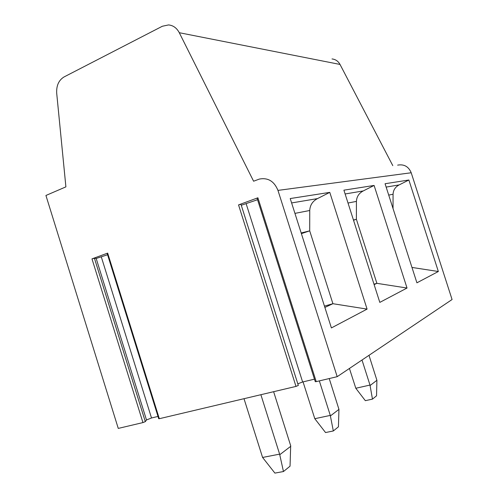 <?xml version="1.0" encoding="UTF-8"?>
<svg xmlns="http://www.w3.org/2000/svg" width="498" height="498" viewBox="0 0 498 498"><rect width="100%" height="100%" fill="white"/><g stroke="black" fill="none" stroke-linecap="round" stroke-linejoin="round"><path stroke-width="0.75" d="M397.641 165.131C404.052 163.985 408.578 166.525 411.211 172.762L452.072 299.528L337.19 376.675L316.218 381.63L315.271 381.68L257.068 198.192L257.896 197.781L316.218 381.63M332.017 58.945C335.534 59.324 338.198 61.161 340.022 64.441L392.785 165.622M158.003 416.434L151.51 417.984L146.493 419.97L145.31 421.644L142.951 422.578L118.263 428.411L45.928 195.471L65.898 186.862L56.697 93.201C56.305 85.619 58.752 80.203 64.037 76.953L162.329 26.257L168.561 24.925C173.186 25.386 176.759 27.981 179.28 32.712L253.594 181.216L259.371 179.068C267.999 177.456 274.193 181.235 277.959 190.392L337.19 376.675M159.323 418.706L158.719 418.737L107.138 253.376L107.668 253.109L159.323 418.706L295.993 386.411L298.327 385.458L240.964 204.298M297.804 383.815L302.622 381.985L314.475 379.165M331.4 327.933L290.222 198.553L329.782 192.371L367.082 309.102L331.4 327.933M379.812 302.392L343.9 190.168L374.098 185.443L407.028 288.031L379.812 302.392M416.913 282.814L385.066 183.731L408.87 180.008L438.352 271.503L416.913 282.814M145.31 421.644L94.415 258.232L91.981 258.885L107.668 253.109M298.327 385.458L240.964 204.28L238.542 204.908L257.896 197.781M94.415 258.232L96.176 258.456L107.574 254.771M241.269 205.263L257.553 199.71M301.172 232.958L309.7 230.848L301.39 233.63M367.082 309.102L332.913 303.712L309.7 230.848L309.744 210.492C310.036 205.126 312.62 201.161 317.506 198.596L329.782 192.371M324.453 306.108L332.913 303.712L324.877 307.434M374.129 284.619L376.893 283.337L407.028 288.031M373.986 284.171L376.893 283.337L356.394 219.294L353.524 220.247M353.456 220.023L356.394 219.294L356.425 201.391C356.68 196.666 358.958 193.18 363.266 190.927L374.098 185.443M438.352 271.503L411.971 267.438M393.04 208.55L393.065 194.245C393.289 190.031 395.331 186.918 399.184 184.901L408.87 180.008M283.462 471.538L274.896 473.1L262.583 457.45L279.621 454.139L283.462 471.538L290.048 466.178L290.676 445.691L273.626 391.696M262.583 457.45L244.001 398.699M260.884 394.709L279.621 454.139M279.864 454.63L290.776 446.27M333.324 430.969L325.543 432.544L314.798 418.7L330.292 415.407L333.324 430.969L338.435 426.811L338.951 409.375L329.222 378.555M314.798 418.7L303.052 381.885M319.336 380.889L330.292 415.407M330.491 415.849L338.951 409.375M372.467 399.128L365.339 400.672L355.809 388.266L369.989 385.06L372.467 399.128L376.538 395.81L376.911 380.291L368.987 355.317M355.809 388.266L349.428 368.452M362.002 360.01L369.989 385.06M370.17 385.458L376.911 380.291M340.022 64.441L179.28 32.712M411.211 172.762L277.959 190.392M91.981 258.885L142.951 422.578M238.542 204.908L295.993 386.411M151.51 417.984L101.349 257.055M146.493 419.97L96.176 258.456M302.622 381.985L246.199 203.881M294.941 213.381L309.744 210.492M291.623 202.935L317.506 198.596M356.425 201.391L348.015 203.028M363.266 190.927L345.114 193.971M393.065 194.245L388.72 195.091M399.184 184.901L386.143 187.092"/></g></svg>
